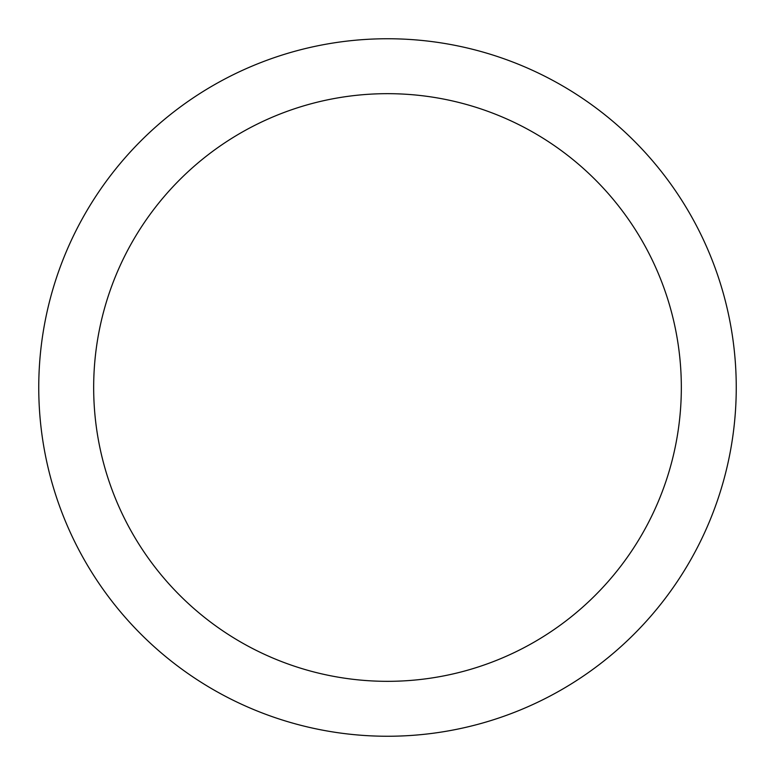 <?xml version="1.0" encoding="UTF-8"?>
<svg xmlns="http://www.w3.org/2000/svg" width="775" height="775" viewBox="0 0 775 775"><rect width="100%" height="100%" fill="white"/><g stroke="black" fill="none" stroke-linecap="round" stroke-linejoin="round"><path stroke-width="1.16" d="M387.5 38.75A348.75 348.75 0 0 1 736.25 387.5A348.75 348.75 0 0 1 387.5 736.25A348.75 348.75 0 0 1 38.75 387.5A348.75 348.75 0 0 1 387.5 38.75M387.5 681.332A293.832 293.832 0 0 1 93.668 387.5A293.832 293.832 0 0 1 387.5 93.668A293.832 293.832 0 0 1 681.332 387.5A293.832 293.832 0 0 1 387.5 681.332"/></g></svg>
